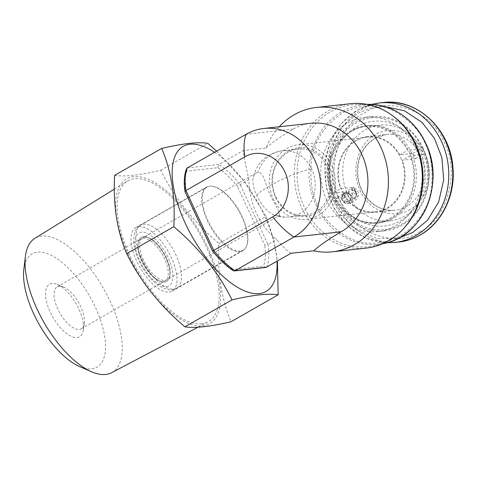 <?xml version="1.0" encoding="UTF-8"?>
<svg xmlns="http://www.w3.org/2000/svg" width="477" height="477" viewBox="0 0 477 477"><rect width="100%" height="100%" fill="white"/><g stroke="black" fill="none" stroke-linecap="round" stroke-linejoin="round"><path stroke-width="0.36" stroke-dasharray="2.38 1.79" d="M278.121 215.693A24.208 10.727 -119.8 0 1 274.37 215.127A24.208 10.727 -119.8 0 1 256.662 195.314A24.208 10.727 -119.8 0 1 253.102 177.957A24.208 10.727 -119.8 0 1 256.06 173.044A24.208 10.727 -119.8 0 1 258.033 172.418C264.019 172.06 265.23 185.422 271.371 197.448L278.192 209.981L279.749 215.27L278.121 215.693A33.283 29.3 -96.3 0 0 289.497 216.969A33.283 29.3 -96.3 0 0 311.755 169.067A33.283 29.3 -96.3 0 0 282.211 150.798A33.283 29.3 -96.3 0 0 258.033 172.418M384.402 106.472L370.134 108.231L357.535 113.443L341.693 126.912L330.34 147.441L326.459 171.726L330.322 194.944L340.316 214.417L356.671 230.147L377.593 238.607L398.885 237.987M420.201 231.637C395.654 248.922 352.276 232.615 340.781 201.765C324.825 173.479 338.026 124.789 364.959 112.62C389.5 95.334 432.883 111.642 444.373 142.492C460.329 170.778 447.134 219.468 420.201 231.637M291.012 253.287C287.404 251.23 282.658 246.657 276.773 239.567A72.617 63.93 83.7 0 1 256.459 213.231A72.617 63.93 83.7 0 1 248.928 179.573C246.15 168.071 244.272 158.382 243.3 150.505L265.999 148.001A72.617 63.93 83.7 0 1 279.26 126.775M350.386 103.718A72.617 63.93 -96.3 0 0 328.2 110.986A72.617 63.93 -96.3 0 0 301.828 208.234A72.617 63.93 -96.3 0 0 366.288 248.082M392.553 115.684A71.407 62.863 -96.3 0 0 358.06 104.397A71.407 62.863 -96.3 0 0 330.418 111.88A71.407 62.863 -96.3 0 0 304.481 207.507A71.407 62.863 -96.3 0 0 373.628 245.744A71.407 62.863 -96.3 0 0 389.679 239.543A71.407 62.863 -96.3 0 0 404.842 227.225M240.175 251.099A36.312 16.087 -119.8 0 1 209.498 223.6A36.312 16.087 -119.8 0 1 207.078 187.127A36.312 16.087 -119.8 0 1 210.041 186.185A36.312 16.087 -119.8 0 1 240.724 213.678A36.312 16.087 -119.8 0 1 243.139 250.157A36.312 16.087 -119.8 0 1 240.175 251.099M423.045 148.103A57.49 50.61 -96.3 0 0 372.018 116.555A57.49 50.61 -96.3 0 0 333.578 199.297A57.49 50.61 -96.3 0 0 384.605 230.844A57.49 50.61 -96.3 0 0 423.045 148.103M326.727 200.048A57.49 50.61 83.7 0 1 365.167 117.312A57.49 50.61 83.7 0 1 416.194 148.86A57.49 50.61 83.7 0 1 377.754 231.601A57.49 50.61 83.7 0 1 326.727 200.048M422.676 148.58A56.28 49.542 -96.3 0 0 355.526 123.328A56.28 49.542 -96.3 0 0 335.087 198.694A56.28 49.542 -96.3 0 0 402.236 223.946A56.28 49.542 -96.3 0 0 422.676 148.58M143.458 236.604A25.418 11.263 -119.8 0 1 147.864 237.379A25.418 11.263 -119.8 0 1 163.778 253.728A25.418 11.263 -119.8 0 1 169.812 275.736A25.418 11.263 -119.8 0 1 164.553 282.044A25.418 11.263 -119.8 0 1 142.021 260.645A25.418 11.263 -119.8 0 1 143.458 236.604A25.418 11.263 -119.8 0 1 165.99 258.003A25.418 11.263 -119.8 0 1 164.553 282.044A25.418 11.263 -119.8 0 1 160.147 281.263A25.418 11.263 -119.8 0 1 144.233 264.914A25.418 11.263 -119.8 0 1 138.199 242.912A25.418 11.263 -119.8 0 1 143.458 236.604M144.901 237.147A24.208 10.727 -119.8 0 1 149.098 237.886A24.208 10.727 -119.8 0 1 164.255 253.46A24.208 10.727 -119.8 0 1 169.997 274.418A24.208 10.727 -119.8 0 1 166.968 279.796A24.208 10.727 -119.8 0 1 164.994 280.422A24.208 10.727 -119.8 0 1 144.537 262.094A24.208 10.727 -119.8 0 1 142.927 237.773A24.208 10.727 -119.8 0 1 144.901 237.147M337.913 197.079A52.649 46.347 -96.3 0 0 358.024 219.933A52.649 46.347 -96.3 0 0 412.104 211.4A52.649 46.347 -96.3 0 0 419.849 150.195A52.649 46.347 -96.3 0 0 348.448 132.988A52.649 46.347 -96.3 0 0 337.913 197.079M411.317 152.443A49.018 43.151 83.7 0 1 378.541 222.992A49.018 43.151 83.7 0 1 353.755 217.369A49.018 43.151 83.7 0 1 335.033 196.089A49.018 43.151 83.7 0 1 344.835 136.422A49.018 43.151 83.7 0 1 367.809 125.54A49.018 43.151 83.7 0 1 411.317 152.443M275.933 196.941A33.283 29.3 -96.3 0 0 305.477 215.21A33.283 29.3 -96.3 0 0 327.735 167.308A33.283 29.3 -96.3 0 0 298.191 149.039A33.283 29.3 -96.3 0 0 275.933 196.941M409.606 152.628A49.018 43.151 83.7 0 1 376.83 223.176A49.018 43.151 83.7 0 1 333.322 196.28A49.018 43.151 83.7 0 1 366.097 125.731A49.018 43.151 83.7 0 1 409.606 152.628M275.563 197.418A34.493 30.367 -96.3 0 0 316.716 212.897A34.493 30.367 -96.3 0 0 329.243 166.706A34.493 30.367 -96.3 0 0 288.09 151.227A34.493 30.367 -96.3 0 0 275.563 197.418M375.637 212.348L395.039 210.214C378.017 212.688 359.992 196.786 357.983 176.359C356.778 159.044 362.562 146.308 375.345 138.145L386.692 134.419A38.124 33.563 -96.3 0 0 375.047 138.235A38.124 33.563 -96.3 0 0 361.202 189.291A38.124 33.563 -96.3 0 0 395.039 210.214A38.124 33.563 -96.3 0 0 406.684 206.398A38.124 33.563 -96.3 0 0 420.529 155.341A38.124 33.563 -96.3 0 0 386.692 134.419L367.29 136.559A38.124 33.563 -96.3 0 1 399.78 154.828L412.903 153.385A38.124 33.563 83.7 0 1 414.257 156.033A38.124 33.563 83.7 0 1 415.413 158.793L402.29 160.236A38.124 33.563 -96.3 0 1 375.637 212.348A38.124 33.563 -96.3 0 1 343.142 194.079L356.271 192.636A38.124 33.563 83.7 0 1 354.924 189.983A38.124 33.563 83.7 0 1 353.761 187.222L340.632 188.671L332.845 193.125A48.111 42.352 83.7 0 1 366.193 126.632A48.111 42.352 83.7 0 1 407.567 150.374L420.696 148.925A48.111 42.352 83.7 0 1 422.026 151.591A48.111 42.352 83.7 0 1 423.206 154.339L410.077 155.782A48.111 42.352 83.7 0 1 376.729 222.276A48.111 42.352 83.7 0 1 335.355 198.533L348.484 197.09A48.111 42.352 83.7 0 1 347.155 194.425A48.111 42.352 83.7 0 1 345.968 191.682L332.845 193.125M422.592 151.525A48.111 42.352 -96.3 0 0 379.889 125.123A48.111 42.352 -96.3 0 0 347.721 194.366A48.111 42.352 -96.3 0 0 390.424 220.768A48.111 42.352 -96.3 0 0 422.592 151.525M400.656 157.75A37.522 33.032 83.7 0 1 375.572 211.746A37.522 33.032 83.7 0 1 342.265 191.158A37.522 33.032 83.7 0 1 367.356 137.161A37.522 33.032 83.7 0 1 400.656 157.75M273.208 198.766A37.522 33.032 -96.3 0 0 306.514 219.354A37.522 33.032 -96.3 0 0 331.598 165.358A37.522 33.032 -96.3 0 0 298.298 144.769A37.522 33.032 -96.3 0 0 273.208 198.766M265.999 148.001C272.158 142.486 281.287 136.166 293.391 129.034A57.49 50.61 83.7 0 1 310.95 123.281M187.312 167.916L218.961 164.428L243.3 150.505M248.928 179.573L237.427 186.376C230.981 178.422 224.428 172.197 217.768 167.701L186.745 171.124C184.706 176.573 184.289 183.562 185.493 192.094L185.052 191.766M217.768 167.701L218.961 164.428A66.565 29.496 60.2 0 1 240.175 184.581L268.026 244.576L276.773 239.567M186.483 168.882L186.745 171.124M266.673 267.209A66.565 29.496 60.2 0 0 268.026 244.576L264.729 245.184L237.427 186.376M265.91 267.454L263.471 266.16C265.51 260.71 265.933 253.716 264.729 245.184M233.235 270.68L232.448 269.577L263.471 266.16M212.605 251.117L212.79 250.908C219.241 258.862 225.794 265.087 232.448 269.577M343.142 194.079L335.355 198.533M410.077 155.782L402.29 160.236M367.29 136.559A38.124 33.563 -96.3 0 0 340.632 188.671M399.78 154.828L407.567 150.374M415.413 158.793L423.206 154.339M412.903 153.385L420.696 148.925M353.761 187.222L345.968 191.682M356.271 192.636L348.484 197.09M342.885 194.377L342.128 199.404L345.181 203.285L346.171 203.661C349.307 204.818 357.16 200.012 358.048 196.649C358.99 193.179 358.072 190.538 355.293 188.719L351.829 188.773L352.64 190.913L354.948 190.937L356.653 194.431L355.514 197.037L352.3 199.619L352.962 196.923C352.801 194.217 351.615 192.452 349.402 191.623L344.269 192.827L342.206 194.896L341.532 199.344L344.263 202.82L345.151 203.16C347.828 204.311 355.723 199.511 356.385 196.5C357.207 193.406 356.397 191.056 353.958 189.447L351.466 189.315L351.829 188.773M352.3 199.619L349.683 201.342L351.251 197.031C351.114 194.646 350.064 193.096 348.109 192.374L343.47 193.483L342.206 194.896M354.59 190.788L353.588 190.293C355.389 191.08 356.218 192.541 356.08 194.676L354.81 197.591L349.683 201.342M352.64 190.913L351.829 190.287L353.594 190.293L354.948 190.937M351.829 190.287L351.466 189.315M342.265 196.655C341.663 198.76 342.2 200.447 343.881 201.711L346.117 202.314L349.075 201.181L350.565 198.969C351.09 196.268 350.219 194.413 347.966 193.394C345.384 193.048 343.488 194.133 342.265 196.655L343.941 196.78C343.422 198.551 343.875 199.97 345.3 201.032L347.22 201.538L349.868 200.531L351.167 198.623C351.609 196.321 350.875 194.747 348.967 193.889C346.719 193.626 345.044 194.586 343.941 196.78M348.484 193.602L349.408 194.067L348.484 193.602M111.624 372.704A77.375 34.284 60.2 0 0 107.206 295.251A77.375 34.284 60.2 0 0 41.553 236.127A77.375 34.284 60.2 0 0 34.779 238.411M201.813 323.8A81.168 35.966 -119.8 0 1 133.518 262.881A81.168 35.966 -119.8 0 1 127.347 181.075A81.168 35.966 -119.8 0 1 134.454 178.684A81.168 35.966 -119.8 0 1 203.321 240.706A81.168 35.966 -119.8 0 1 207.954 321.957A81.168 35.966 -119.8 0 1 201.813 323.8M79.623 366.574A65.277 28.924 60.2 0 0 91.62 368.864A65.277 28.924 60.2 0 0 95.317 307.122A65.277 28.924 60.2 0 0 37.45 252.166A65.277 28.924 60.2 0 0 23.85 269.1M128.754 255.577A83.511 37.003 -119.8 0 1 133.477 176.585A83.511 37.003 -119.8 0 1 207.513 246.901A83.511 37.003 -119.8 0 1 202.785 325.892A83.511 37.003 -119.8 0 1 128.754 255.577M114.623 175.351C124.223 176.919 139.6 175.226 160.749 170.271C174.361 197.776 193.769 222.175 218.973 243.467C217.297 272.653 221.322 298.745 231.059 321.742M77.089 337.561A30.26 13.404 60.2 0 0 83.35 330.054A30.26 13.404 60.2 0 0 76.171 303.855A30.26 13.404 60.2 0 0 57.222 284.393A30.26 13.404 60.2 0 0 51.981 283.469A30.26 13.404 60.2 0 0 50.27 312.089A30.26 13.404 60.2 0 0 77.089 337.561M59.202 286.182A24.208 10.727 -119.8 0 1 63.393 286.921A24.208 10.727 -119.8 0 1 78.556 302.496A24.208 10.727 -119.8 0 1 84.298 323.454A24.208 10.727 -119.8 0 1 81.269 328.832A24.208 10.727 -119.8 0 1 79.289 329.458A24.208 10.727 -119.8 0 1 58.838 311.129A24.208 10.727 -119.8 0 1 57.222 286.808A24.208 10.727 -119.8 0 1 59.202 286.182M143.017 238.226A24.208 10.727 -119.8 0 1 163.474 256.554A24.208 10.727 -119.8 0 1 165.084 280.875A24.208 10.727 -119.8 0 1 163.11 281.502A24.208 10.727 -119.8 0 1 158.913 280.762A24.208 10.727 -119.8 0 1 143.756 265.188A24.208 10.727 -119.8 0 1 138.014 244.23A24.208 10.727 -119.8 0 1 141.043 238.852A24.208 10.727 -119.8 0 1 143.017 238.226M239.83 251.635A36.61 16.224 60.2 0 0 242.823 250.687A36.61 16.224 60.2 0 0 240.384 213.911A36.61 16.224 60.2 0 0 209.445 186.179A36.61 16.224 60.2 0 0 206.458 187.133A36.61 16.224 60.2 0 0 208.896 223.91A36.61 16.224 60.2 0 0 239.83 251.635M138.813 226.593A36.61 16.224 -119.8 0 1 169.746 254.324A36.61 16.224 -119.8 0 1 172.185 291.101A36.61 16.224 -119.8 0 1 169.198 292.049A36.61 16.224 -119.8 0 1 138.264 264.324A36.61 16.224 -119.8 0 1 135.826 227.547A36.61 16.224 -119.8 0 1 138.813 226.593M218.973 243.467L266.059 216.522L273.238 237.862L277.429 261.056M160.749 170.271L207.841 143.327M216.612 151.149L244.641 181.826L266.059 216.522M214.62 152.288A83.511 37.003 -119.8 0 1 276.994 261.301M368.965 104.356A70.256 61.849 -96.3 0 0 316.251 205.796A70.256 61.849 -96.3 0 0 384.283 243.419M317.736 205.193C321.999 216.331 331.306 226.629 345.67 236.079C361.954 245.721 380.103 245.756 400.114 236.175C418.752 223.641 429.258 207.215 431.631 186.895C433.033 168.423 430.886 154.029 425.186 143.714C420.929 132.576 411.615 122.279 397.252 112.828C380.968 103.187 362.824 103.157 342.808 112.733C324.175 125.266 313.669 141.693 311.29 162.013C309.889 180.485 312.036 194.878 317.736 205.193M173.783 289.086A36.312 16.087 60.2 0 0 176.746 288.144A36.312 16.087 60.2 0 0 174.326 251.671A36.312 16.087 60.2 0 0 143.649 224.172A36.312 16.087 60.2 0 0 140.679 225.114A36.312 16.087 60.2 0 0 143.1 261.587A36.312 16.087 60.2 0 0 173.783 289.086M166.562 286.373C171.237 286.999 177.372 277.793 168.274 257.753C158.787 237.755 145.121 230.731 141.448 232.275C136.774 231.649 130.638 240.855 139.737 260.895C149.223 280.893 162.89 287.917 166.562 286.373M256.662 195.314A33.283 5.641 -24.9 0 1 281.698 179.602A33.283 5.641 -24.9 0 1 311.755 169.067M409.904 209.457C401.097 216.391 373.354 218.09 360.087 190.717C347.703 162.836 365.054 138.741 375.25 134.8C384.057 127.866 411.8 126.166 425.067 153.54C437.451 181.421 420.106 205.515 409.904 209.457M379.185 102.978A70.197 61.795 -96.3 0 0 357.744 110.008A70.197 61.795 -96.3 0 0 332.248 204.013A70.197 61.795 -96.3 0 0 394.557 242.537M398.551 242.095A70.197 61.795 83.7 0 1 336.243 203.572A70.197 61.795 83.7 0 1 361.739 109.567A70.197 61.795 83.7 0 1 383.18 102.543M293.391 129.034L246.174 134.234M185.493 192.094L212.79 250.908M356.385 196.5L358.048 196.649M346.171 203.661L345.151 203.16M349.402 191.623L348.109 192.374M352.962 196.923L351.251 197.031M355.514 197.037L354.81 197.591M356.653 194.431L356.08 194.676M355.293 188.719L353.958 189.447M343.881 201.711L345.3 201.032M347.22 201.538L346.117 202.314M350.565 198.969L351.167 198.623M243.139 250.157L176.746 288.144L171.935 289.694C169.591 290.475 165.477 289.312 159.592 286.194C152.944 281.835 147.065 275.277 141.949 266.512C136.851 257.562 134.091 249.048 133.673 240.957L134.258 234.386C135.2 230.242 137.346 227.147 140.679 225.114L207.078 187.127M305.477 215.21L289.497 216.969C284.28 217.518 279.242 216.904 274.37 215.127M371.44 104.397L357.446 110.098L341.186 123.722L329.893 142.647L324.771 164.821L326.375 187.855L334.52 209.26L348.347 226.724L366.384 238.351L386.686 242.835M367.081 104.362L358.06 104.397M372.018 116.555L365.167 117.312M149.098 237.886L147.864 237.379M169.997 274.418L169.812 275.736M279.749 215.27L166.968 279.796M353.755 217.369L358.024 219.933M378.541 222.992L376.83 223.176M379.889 125.123L366.193 126.632M306.514 219.354L375.572 211.746M382.441 243.819L373.628 245.744M384.605 230.844L377.754 231.601M256.06 173.044L142.927 237.773M344.835 136.422L348.448 132.988M298.191 149.039L282.211 150.798C266.476 153.499 256.775 162.55 253.102 177.957M367.809 125.54L366.097 125.731M390.424 220.768L376.729 222.276M298.298 144.769L367.356 137.161M344.263 202.82L345.181 203.285M343.47 193.483L344.269 192.827M353.523 198.897L354.322 198.241M349.075 201.181L349.868 200.531M114.313 189.142L127.347 181.075M63.393 286.921L57.222 284.393M84.298 323.454L83.35 330.054M81.269 328.832L165.084 280.875M172.185 291.101L242.823 250.687M197.943 327.234L207.954 321.957M57.222 286.808L141.043 238.852M158.913 280.762L160.147 281.263M138.014 244.23L138.199 242.912M135.826 227.547L206.458 187.133"/><path stroke-width="0.72" d="M398.885 237.987L412.778 232.454L427.523 220.279L438.661 201.98L443.693 179.841L441.905 157.726L434.565 138.61L421.972 122.345L404.365 110.753L384.402 106.472M279.26 126.775A72.617 63.93 83.7 0 1 316.424 107.456A72.617 63.93 83.7 0 1 380.884 147.31A72.617 63.93 83.7 0 1 332.326 251.826A72.617 63.93 83.7 0 1 313.711 250.783L291.012 253.287L265.91 267.454L234.308 270.936L233.235 270.68C226.199 265.975 219.325 259.452 212.605 251.117L185.022 191.659L185.958 190.55L244.82 156.873C258.576 148.472 277.769 155.699 284.847 171.911C292.645 187.747 286.856 209.254 272.671 216.868L212.79 250.908M332.326 251.826L366.288 248.082A72.617 63.93 -96.3 0 0 388.469 240.813A72.617 63.93 -96.3 0 0 403.888 228.286A72.617 63.93 -96.3 0 0 414.841 143.571A72.617 63.93 -96.3 0 0 391.39 114.856A72.617 63.93 -96.3 0 0 350.386 103.718L316.424 107.456M403.888 228.286L404.842 227.225A71.407 62.863 -96.3 0 0 415.61 143.917A71.407 62.863 -96.3 0 0 392.553 115.684L391.39 114.856M244.82 156.873A66.565 29.496 -119.8 0 1 246.174 134.234L187.312 167.916L186.483 168.882C184.158 174.934 183.669 182.524 185.022 191.659M246.174 134.234A57.49 50.61 83.7 0 1 263.733 128.48L310.95 123.281A57.49 50.61 83.7 0 1 365.567 164.595A57.49 50.61 83.7 0 1 341.097 231.816C329.023 238.929 319.894 245.256 313.711 250.783M266.673 267.209L235.024 270.697L293.886 237.021L341.097 231.816M263.733 128.48A57.49 50.61 83.7 0 1 318.356 169.794A57.49 50.61 83.7 0 1 293.886 237.021A66.565 29.496 -119.8 0 1 272.671 216.868M187.312 167.916A66.565 29.496 60.2 0 0 185.958 190.55L213.809 250.544A66.565 29.496 60.2 0 0 235.024 270.697L234.308 270.936M114.313 189.142L34.779 238.411A77.375 34.284 60.2 0 0 25.436 256.209A77.375 34.284 60.2 0 0 91.542 371.744A77.375 34.284 60.2 0 0 105.763 374.457A77.375 34.284 60.2 0 0 111.624 372.704L197.943 327.234M25.436 256.209L23.85 269.1A65.277 28.924 60.2 0 0 79.623 366.574L91.542 371.744M277.429 261.056L278.151 294.798L231.059 321.742C210.095 326.673 194.717 328.373 184.933 326.823C159.956 305.823 140.548 281.424 126.709 253.627C117.02 230.94 112.989 204.848 114.623 175.351L161.709 148.413C172.149 145.974 181.272 144.304 189.083 143.404C196.703 142.605 202.952 142.581 207.841 143.327L216.612 151.149M276.994 261.301A83.511 37.003 -119.8 0 1 259.291 293.564A83.511 37.003 -119.8 0 1 185.261 223.248A83.511 37.003 -119.8 0 1 189.983 144.257A83.511 37.003 -119.8 0 1 214.62 152.288M278.151 294.798C273.279 294.047 267.031 294.07 259.393 294.869C251.606 295.77 242.483 297.439 232.019 299.878C218.412 272.373 199.004 247.974 173.801 226.682C175.476 197.496 171.446 171.404 161.709 148.413M232.019 299.878L184.933 326.823M126.709 253.627L173.801 226.682M368.965 104.356C392.136 103.968 415.085 119.751 425.717 143.267C445.554 182.464 423.272 236.574 384.283 243.419A70.256 61.849 -96.3 0 0 425.585 143.237A70.256 61.849 -96.3 0 0 368.965 104.356L367.081 104.362M394.557 242.537A70.197 61.795 -96.3 0 0 415.998 235.507A70.197 61.795 -96.3 0 0 441.493 141.502A70.197 61.795 -96.3 0 0 379.185 102.978L383.18 102.543A70.197 61.795 83.7 0 1 445.488 141.061A70.197 61.795 83.7 0 1 419.993 235.072A70.197 61.795 83.7 0 1 398.551 242.095L386.686 242.835M383.18 102.543C416.761 97.839 450.383 129.172 452.882 167.075C455.678 194.717 442.239 222.807 420.291 234.976C413.476 238.858 406.231 241.231 398.551 242.095M384.283 243.419L382.441 243.819M371.44 104.397L379.185 102.978"/></g></svg>
